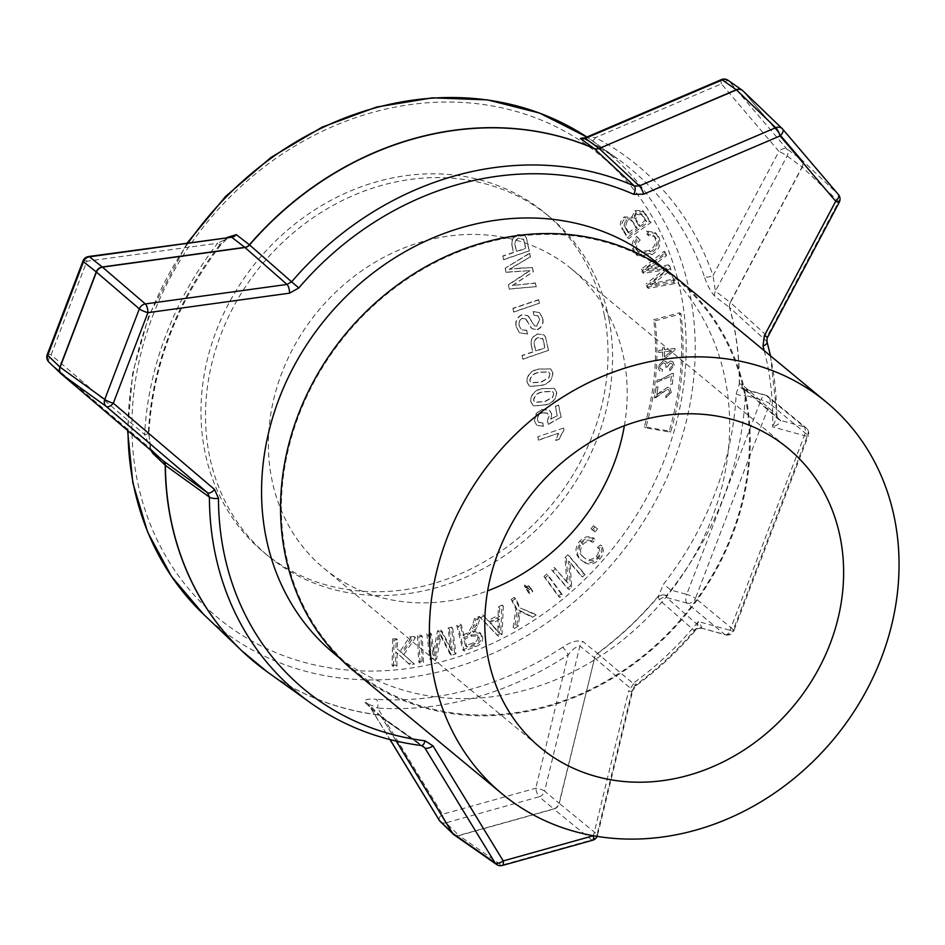 <?xml version="1.0" encoding="UTF-8"?>
<svg xmlns="http://www.w3.org/2000/svg" width="945" height="945" viewBox="0 0 945 945"><rect width="100%" height="100%" fill="white"/><g stroke="black" fill="none" stroke-linecap="round" stroke-linejoin="round"><path stroke-width="0.71" stroke-dasharray="4.72 3.54" d="M624.373 425.793A194.245 168.505 129.6 0 0 571.713 269.077A194.245 168.505 129.6 0 0 283.264 369.294A194.245 168.505 129.6 0 0 323.851 568.228A194.245 168.505 129.6 0 0 487.62 590.838M608.946 319.162A220.35 191.15 -50.4 0 1 506.39 554.408A220.35 191.15 -50.4 0 1 268.463 556.227A220.35 191.15 -50.4 0 1 209.128 453.943A220.35 191.15 -50.4 0 1 311.685 218.708A220.35 191.15 -50.4 0 1 549.624 216.889A220.35 191.15 -50.4 0 1 608.946 319.162M604.398 315.406A220.35 191.15 -50.4 0 1 501.854 550.64A220.35 191.15 -50.4 0 1 263.915 552.459A220.35 191.15 -50.4 0 1 204.592 450.174A220.35 191.15 -50.4 0 1 307.137 214.94A220.35 191.15 -50.4 0 1 545.076 213.121A220.35 191.15 -50.4 0 1 604.398 315.406M333.939 653.408A253.402 219.819 129.6 0 0 710.227 522.679A253.402 219.819 129.6 0 0 657.283 263.159M730.012 539.075A253.402 219.819 129.6 0 0 677.069 279.555A253.402 219.819 129.6 0 0 300.782 410.284A253.402 219.819 129.6 0 0 353.725 669.804A253.402 219.819 129.6 0 0 730.012 539.075M353.182 670.454A254.24 220.551 129.6 0 0 730.733 539.288A254.24 220.551 129.6 0 0 677.6 278.905M736.179 393.864A7.064 2.303 2.8 0 0 745.31 395.423L745.026 389.99L745.889 389.907L780.664 420.501C780.629 422.852 777.948 424.978 772.644 426.904L777.085 416.497L776.447 414.796L741.754 384.261L739.439 383.835L736.179 393.864A310.503 269.36 -50.4 0 1 715.046 493.195A310.503 269.36 -50.4 0 1 663.508 584.187L658.181 596.638L659.386 599.969L694.291 630.61L695.733 630.173L698.308 621.55C701.237 625.885 702.265 628.071 701.391 628.13L666.603 597.535L666.508 595.598L670.974 590.07A317.567 275.479 129.6 0 0 723.681 497.023A317.567 275.479 129.6 0 0 745.31 395.423L761.056 399.747L686.731 594.405L670.974 590.07L663.508 584.187M227.166 237.443L219.89 244.767L220.492 245.31L217.633 243.243L230.155 237.041C230.237 235.86 227.001 238.612 220.492 245.31C176.951 302.435 153.09 364.876 148.908 432.656L148.908 432.656A7.005 2.268 3 0 0 148.459 431.794L151.011 450.422M589.349 141.478A309.027 268.073 -50.4 0 1 617.735 158.89L589.55 141.596A7.005 3.426 -62.5 0 1 589.349 141.478L582.285 138.183M745.026 389.99A7.064 6.355 53.2 0 1 739.25 384.249A310.74 269.549 -50.4 0 0 729.528 307.468A7.005 5.965 -52.8 0 1 730.19 302.365L730.379 302.518A7.005 6.178 132.3 0 0 729.717 307.621L714.763 296.257C710.522 291.414 707.025 284.799 704.285 276.412A7.005 3.083 -19 0 0 713.014 275.597L715.412 291.143L787.114 156.031A7.005 5.977 126.2 0 0 787.504 155.157A7.005 5.977 126.2 0 0 786.653 148.767L729.127 81.235A7.005 6.131 125.1 0 0 728.134 80.337M655.098 320.839L681.002 313.929A296.624 257.312 -50.4 0 1 670.607 432.219L645.695 427.872A268.368 232.801 129.6 0 0 655.098 320.839L653.716 319.693L679.609 312.783A296.624 257.312 -50.4 0 1 669.225 431.074L644.313 426.727A268.368 232.801 129.6 0 0 653.716 319.693M647.36 285.13L648.388 288.402L675.262 283.559L674.234 280.275L651.377 285.26L670.974 269.88L669.757 266.017L646.699 270.353L666.52 255.67L665.504 252.445L642.718 270.341L643.687 273.424L667.394 269.384L647.36 285.13L645.978 283.984L647.006 287.245L648.388 288.402M637.284 250.248C635.831 246.491 636.8 243.101 640.214 240.089L638.04 237.573C633.599 241.861 632.418 246.527 634.497 251.594L637.473 255.693L651.814 254.796C659.09 250.236 661.441 244.318 658.889 237.03L656.326 233.58L647.868 232.222L648.506 235.588L654.542 236.38L656.243 238.672C658.003 244.141 656.066 248.488 650.396 251.724L639.198 252.74L635.902 249.102C634.438 245.334 635.418 241.955 638.832 238.943L640.214 240.089M623.783 230.639L628.661 238.624L651.058 222.418L643.888 211.68L636.268 211.763L633.315 218.13L625.484 218.118C621.231 222.11 620.664 226.28 623.783 230.639L622.401 229.493L627.279 237.478L649.664 221.26L642.505 210.534L634.886 210.617L631.933 216.984L624.102 216.972C619.837 220.965 619.27 225.134 622.401 229.493M397.502 639.73L394.065 640.143L393.474 666.556L396.9 666.154L397.195 653.054L409.764 664.618L414.406 664.063L403.787 654.649L415.481 637.591L410.957 638.135L401.436 652.605L397.29 648.884L397.502 639.73L396.109 638.584L392.683 638.997L394.065 640.143M422.285 636.292L418.859 636.942L420.064 663.071L423.49 662.41L422.285 636.292L420.903 635.146L417.477 635.796L418.859 636.942M431.463 634.06L428.191 634.957L431.475 660.59L436.578 659.197L441.079 635.264L451.403 655.157L455.974 653.916L452.69 628.271L449.418 629.169L452.171 650.632L441.953 631.201L438.882 632.04L434.251 655.889L431.463 634.06L430.081 632.914L426.797 633.8L428.191 634.957M461.432 625.165L458.124 626.464L464.267 651.058L475.37 646.699C480.733 645.069 483.143 641.667 482.6 636.493L480.781 633.422L473.882 632.571L477.508 626.216L480.19 617.817L476.02 619.447L473.988 625.862L469.819 633.741L464.16 636.079L461.432 625.165L460.05 624.019L456.73 625.318L462.873 649.912L473.977 645.553C479.339 643.923 481.749 640.521 481.218 635.347L479.387 632.276L472.488 631.425L476.115 625.07L478.796 616.672L474.638 618.302L472.606 624.716L468.436 632.595L466.617 633.433L462.778 634.934L460.05 624.019M515.663 598.563L512.556 600.488L517.234 609.95L514.541 628.449L518.321 626.098L520.152 611.226L532.472 617.321L536.098 615.077L520.341 608.025L515.663 598.563L514.281 597.417L511.162 599.343L512.556 600.488M529.543 589.574L527.983 590.684L529.732 593.637L532.874 591.405L529.755 586.786L526.093 586.101L525.975 587.755L528.456 588.274L529.543 589.574L528.16 588.428L526.589 589.538L527.983 590.684M548.183 575.245L545.324 577.596L559.771 597.488L562.629 595.137L548.183 575.245L546.801 574.099L543.942 576.45L545.324 577.596M555.636 568.606L553.038 571.028L568.961 589.574L571.737 586.975L569.989 562.381L582.498 576.946L585.097 574.513L569.173 555.967L566.386 558.566L568.158 583.171L554.254 567.449L551.644 569.882L553.038 571.028M583.018 544.344C586.195 541.131 589.526 540.481 593.035 542.383L594.913 539.075C590.011 536.76 585.439 537.823 581.187 542.265C575.871 549.199 576.096 555.353 581.86 560.692L580.478 559.546L581.86 560.692C587.625 565.618 593.602 565.11 599.815 559.156C603.477 554.892 604.186 550.545 601.941 546.115L598.953 548.348C600.642 551.384 600.24 554.384 597.724 557.361C593.035 561.673 588.605 561.838 584.412 557.857C579.887 554.148 579.415 549.647 583.018 544.344L581.636 543.198C584.801 539.985 588.144 539.335 591.653 541.237L593.035 542.383M591.653 541.237L593.519 537.929C588.629 535.614 584.045 536.677 579.793 541.119C574.489 548.053 574.714 554.195 580.478 559.546C586.231 564.472 592.22 563.964 598.421 558.011C602.095 553.746 602.804 549.399 600.547 544.97L597.571 547.202C599.26 550.238 598.846 553.238 596.342 556.215C591.653 560.527 587.211 560.692 583.018 556.699L584.967 558.33L583.018 556.699C578.494 553.002 578.033 548.49 581.636 543.198M594.842 526.873L592.409 529.956L595.114 532.035L597.535 528.94L593.448 525.727L591.027 528.81L592.409 529.956M484.064 615.916L480.651 617.64L498.594 636.375L502.055 634.627L503.354 606.194L499.692 608.037L499.48 616.565L489.333 621.668L482.682 614.77L479.269 616.494L497.212 635.229L500.673 633.481L501.96 605.048L498.31 606.891L498.098 615.408L487.951 620.522L482.682 614.77M634.65 682.219A300.037 260.265 129.6 0 0 698.308 621.55L730.012 630.268A7.064 3.272 105.4 0 1 725.441 634.839L701.391 628.13A7.064 6.237 -53.8 0 0 694.291 630.61A307.031 266.348 -50.4 0 1 635.3 685.302A7.005 0.969 -126.2 0 0 636.103 685.645A7.005 0.969 -126.2 0 0 634.65 682.219L628.602 691.185A7.005 1.701 -166.3 0 0 632.725 690.618L597.571 835.144A7.005 1.701 -166.3 0 1 593.448 835.711L628.602 691.185M656.716 382.205L671.304 376.063L670.383 384.178L672.285 384.131L673.49 373.405L671.954 373.44L661.441 379.228L656.952 380.114L656.716 382.205L671.304 376.063M662.61 349.969L658.736 350.453L658.7 352.485L662.587 352.001L662.469 359.159L664.3 358.923L674.919 350.063L674.943 348.41L664.441 349.733L664.477 347.5L662.646 347.736L662.705 350.04L658.736 350.453M663.248 360.659L657.874 366.589L659.362 370.546L662.067 371.479L662.457 369.436L660.342 368.656L659.504 366.447L663.071 362.809L665.056 363.364L665.682 367.239L667.43 366.884L670.312 362.998L671.883 363.435L672.651 365.491L669.568 368.692L669.792 370.688L674.269 365.42L672.899 361.675L670.407 360.919L667.005 363.435L665.918 361.38L663.248 360.659L657.874 366.589M660.271 391.891L656.704 395.01L658.003 386.907L656.125 386.859L654.389 397.774L667.371 389.269L668.812 389.789L669.627 392.447L665.918 395.601L665.8 397.691L671.245 392.447L669.958 387.993L667.654 387.19L656.704 395.01M741.754 384.261A7.064 6.249 131.3 0 0 743.703 388.726A7.064 6.249 131.3 0 0 745.889 389.907L745.121 389.824A7.064 6.58 57.8 0 1 739.439 383.835A310.74 269.549 129.6 0 0 729.717 307.621L766.655 341.322A7.005 2.989 164.4 0 1 767.068 341.984M453.423 834.293A7.005 6.024 134.2 0 0 458.88 835.404L445.934 822.835L539.205 796.765L553.675 808.908A7.005 5.93 130 0 0 558.779 804.148A7.005 5.93 130 0 0 559.074 803.25A7.005 1.701 -166.3 0 1 559.168 803.333A7.005 1.701 -166.3 0 1 559.263 803.404L597.122 834.305L632.288 689.779L635.3 685.302L597.63 653.527A7.005 6.202 130.2 0 0 594.641 657.992L632.288 689.779A7.005 1.701 -166.3 0 1 632.725 690.618L636.103 685.645C658.051 669.568 677.919 651.07 695.733 630.173C697.186 628.673 699.182 628.059 701.722 628.319L701.722 628.319M666.508 595.598A7.064 5.008 1.5 0 0 658.381 596.023A310.74 269.549 -50.4 0 1 597.441 653.373L582.911 641.525A7.005 5.942 129.2 0 0 579.911 645.99L594.452 657.838A7.005 5.942 -50.8 0 1 597.441 653.373L597.63 653.527A310.74 269.549 129.6 0 0 658.181 596.638A7.064 5.422 1.1 0 1 666.402 595.964M454.096 834.837A7.005 6.119 -55.1 0 0 455.762 835.616A7.005 6.119 -55.1 0 0 459.069 835.557A7.005 2.173 -105.6 0 1 458.975 835.486A7.005 2.173 -105.6 0 1 458.88 835.404L553.675 808.908A7.005 2.173 -105.6 0 0 553.77 808.979A7.005 2.173 -105.6 0 0 553.853 809.062L591.724 839.963L501.5 865.183L459.069 835.557L553.853 809.062A7.005 6.213 -50.8 0 0 559.263 803.404L594.641 657.992L559.074 803.25L544.603 791.107L579.911 645.99C576.037 646.628 572.138 649.569 568.217 654.791A7.005 1.158 56.6 0 0 562.7 647.207C570.733 641.749 577.478 639.859 582.911 641.525M421.612 745.57L381.91 717.468A7.005 6.083 125.3 0 0 380.433 715.885A7.005 6.083 125.3 0 0 377.965 714.94L364.971 702.454C363.66 699.631 367.451 698.579 376.334 699.3A7.005 2.953 93.7 0 1 377.634 708.077C372.259 705.442 369.365 704.415 368.928 704.982L390.061 739.592M267.175 671.8A310.74 269.549 129.6 0 0 377.965 714.94L420.797 745.262A307.031 266.348 -50.4 0 1 309.984 702.478M585.286 138.383C585.994 137.108 589.385 136.848 595.468 137.604L721.413 83.845L778.94 151.377L713.014 275.597A316.032 274.144 129.6 0 0 595.468 137.604A7.005 3.426 -62.5 0 1 589.55 141.596L583.774 138.844M776.447 414.796A7.064 6.249 131.3 0 0 778.396 419.226L778.278 419.119A7.064 6.143 134.8 0 1 776.636 414.973A307.031 266.348 -50.4 0 0 766.655 341.322L767.305 336.184L730.379 302.518L802.222 167.135L838.711 201.628L767.305 336.184A7.005 0.803 -152 0 1 767.812 336.869M714.763 296.257A7.005 5.965 -52.8 0 1 715.412 291.143L730.19 302.365L802.045 166.982A7.005 0.803 -152 0 1 802.14 167.052A7.005 0.803 -152 0 1 802.222 167.135A7.005 6.166 -46.6 0 0 801.762 159.87L743.302 91.228L782.826 129.3M61.531 374.173L49.175 362.337L150.857 448.981L144.597 434.511A7.005 2.268 3 0 0 148.908 432.656C149.782 445.107 150.598 450.718 151.365 449.501L151.082 449.182A7.005 6.131 -46.3 0 1 152.594 451.769M163.379 460.947A7.005 6.131 -46.3 0 0 163.261 460.853L150.857 448.981A7.005 6.131 -46.3 0 1 151.082 449.182L163.497 461.065M368.692 704.71L368.928 704.982A7.005 6.06 -46.1 0 0 368.077 703.919L389.978 739.569M421.482 745.546A7.005 3.048 97.1 0 1 420.797 745.262L423.313 746.231L380.87 716.251A7.005 6.06 -46.1 0 1 381.721 717.314L368.928 704.982M364.971 702.454A7.005 6.06 -46.1 0 1 368.077 703.919L380.87 716.251A7.005 6.06 -46.1 0 0 377.776 714.774A310.74 269.549 -50.4 0 1 254.075 661.701M396.345 741.116L381.721 717.314L396.238 741.093M591.027 528.81L593.72 530.889L596.153 527.794L597.535 528.94M596.153 527.794L593.448 525.727M593.72 530.889L595.114 532.035M596.342 556.215L597.724 557.361M597.571 547.202L598.953 548.348M600.547 544.97L601.941 546.115M598.421 558.011L599.815 559.156M579.793 541.119L581.187 542.265M593.519 537.929L594.913 539.075M551.644 569.882L567.579 588.428L570.355 585.829L568.606 561.236L581.116 575.788L583.715 573.367L567.78 554.821L565.004 557.42L566.764 582.025L568.158 583.171M566.764 582.025L554.254 567.449M565.004 557.42L566.386 558.566M567.78 554.821L569.173 555.967M583.715 573.367L585.097 574.513M581.116 575.788L582.498 576.946M568.606 561.236L569.989 562.381M570.355 585.829L571.737 586.975M567.579 588.428L568.961 589.574M543.942 576.45L558.377 596.342L561.236 593.98L562.629 595.137M561.236 593.98L546.801 574.099M558.377 596.342L559.771 597.488M526.589 589.538L528.338 592.491L531.48 590.259L528.373 585.64L524.711 584.955L524.581 586.609L525.975 587.755M524.581 586.609L527.074 587.129L528.16 588.428M524.711 584.955L526.093 586.101M529.732 587.317L531.125 588.463M531.48 590.259L532.874 591.405M528.338 592.491L529.732 593.637M511.162 599.343L515.852 608.804L513.147 627.303L516.939 624.952L518.758 610.08L531.09 616.175L534.716 613.931L520.341 608.025M518.959 606.879L514.281 597.417M534.716 613.931L536.098 615.077M531.09 616.175L532.472 617.321M518.758 610.08L520.152 611.226M518.25 615.337L519.632 616.494M516.939 624.952L518.321 626.098M513.147 627.303L514.541 628.449M515.852 608.804L517.234 609.95M489.805 622.59L498.039 618.432L497.956 631.922L489.805 622.59L491.187 623.735L499.421 619.589L499.338 633.079L491.187 623.735M479.269 616.494L480.651 617.64M487.951 620.522L489.333 621.668M498.098 615.408L499.48 616.565M498.31 606.891L499.692 608.037M501.96 605.048L503.354 606.194M500.673 633.481L502.055 634.627M497.212 635.229L498.594 636.375M495.003 628.106L496.385 629.252M498.039 618.432L499.421 619.589M497.956 631.922L499.338 633.079M463.475 637.757L470.61 634.969L476.623 634.78L477.804 636.694C478.028 639.718 476.575 641.749 473.433 642.777L465.507 645.884L463.475 637.757L464.869 638.903L471.992 636.115L478.016 635.926L479.186 637.84C479.41 640.864 477.957 642.895 474.827 643.923L466.889 647.03L464.869 638.903M456.73 625.318L458.124 626.464M462.778 634.934L464.16 636.079M468.436 632.595L469.819 633.741M472.606 624.716L473.988 625.862M474.638 618.302L476.02 619.447M478.796 616.672L480.19 617.817M476.115 625.07L477.508 626.216M474.189 629.417L475.571 630.563M472.488 631.425L473.882 632.571M481.218 635.347L482.6 636.493M462.873 649.912L464.267 651.058M465.507 645.884L466.889 647.03M470.61 634.969L471.992 636.115M477.804 636.694L479.186 637.84M473.433 642.777L474.827 643.923M426.797 633.8L430.081 659.445L435.196 658.051L439.685 634.119L450.021 654.011L454.592 652.771L451.308 627.126L448.036 628.023L450.777 649.475L440.571 630.055L437.5 630.894L432.869 654.743L434.251 655.889M432.869 654.743L430.081 632.914M437.5 630.894L438.882 632.04M440.571 630.055L441.953 631.201M450.777 649.475L452.171 650.632M448.036 628.023L449.418 629.169M451.308 627.126L452.69 628.271M454.592 652.771L455.974 653.916M450.021 654.011L451.403 655.157M439.685 634.119L441.079 635.264M435.196 658.051L436.578 659.197M430.081 659.445L431.475 660.59M417.477 635.796L418.682 661.913L422.108 661.264L423.49 662.41M422.108 661.264L420.903 635.146M418.682 661.913L420.064 663.071M392.683 638.997L392.08 665.41L395.518 665.008L395.813 651.896L408.382 663.473L413.024 662.918L402.405 653.503L414.099 636.446L409.575 636.989L400.042 651.459L397.29 648.884M395.908 647.738L396.109 638.584M400.042 651.459L401.436 652.605M409.575 636.989L410.957 638.135M414.099 636.446L415.481 637.591M402.405 653.503L403.787 654.649M413.024 662.918L414.406 664.063M408.382 663.473L409.764 664.618M395.813 651.896L397.195 653.054M395.518 665.008L396.9 666.154M392.08 665.41L393.474 666.556M638.56 225.312L634.438 217.952L636.198 213.594L640.545 213.286L645.329 220.409L638.56 225.312L639.954 226.457L635.82 219.098L637.591 214.751L641.927 214.432L646.723 221.555L639.954 226.457M628.224 232.789L623.983 225.619L625.85 219.831L630.847 219.689L635.926 227.225L628.224 232.789L629.606 233.947L625.377 226.765L627.244 220.988L632.229 220.835L637.308 228.371L629.606 233.947M627.279 237.478L628.661 238.624M624.102 216.972L625.484 218.118M631.933 216.984L633.315 218.13M634.886 210.617L636.268 211.763M649.664 221.26L651.058 222.418M645.329 220.409L646.723 221.555M634.438 217.952L635.82 219.098M636.198 213.594L637.591 214.751M635.926 227.225L637.308 228.371M623.983 225.619L625.377 226.765M625.85 219.831L627.244 220.988M638.832 238.943L636.658 236.427C632.217 240.703 631.036 245.381 633.115 250.449L636.091 254.548L650.432 253.65C657.696 249.09 660.059 243.172 657.496 235.884L654.944 232.435L646.486 231.076L647.124 234.443L653.16 235.222L654.861 237.526C656.621 242.995 654.672 247.342 649.014 250.579L650.396 251.724M649.014 250.579L637.816 251.594L635.902 249.102M654.861 237.526L656.243 238.672M647.124 234.443L648.506 235.588M646.486 231.076L647.868 232.222M657.496 235.884L658.889 237.03M650.432 253.65L651.814 254.796M633.115 250.449L634.497 251.594M636.658 236.427L638.04 237.573M647.006 287.245L673.88 282.413L672.852 279.129L649.983 284.114L669.592 268.723L668.375 264.86L645.305 269.207L665.126 254.512L664.111 251.299L641.336 269.195L642.305 272.278L666.012 268.238L645.978 283.984M666.012 268.238L667.394 269.384M642.305 272.278L643.687 273.424M641.336 269.195L642.718 270.341M664.111 251.299L665.504 252.445M665.126 254.512L666.52 255.67M645.305 269.207L646.699 270.353M668.375 264.86L669.757 266.017M669.592 268.723L670.974 269.88M654.247 280.937L655.629 282.082M649.983 284.114L651.377 285.26M672.852 279.129L674.234 280.275M673.88 282.413L675.262 283.559M644.313 426.727L645.695 427.872M679.609 312.783L681.002 313.929M669.225 431.074L670.607 432.219M770.541 355.911L777.085 416.497L778.278 419.119A7.064 6.143 134.8 0 0 780.664 420.501M764.233 350.678A300.037 260.265 129.6 0 1 772.644 426.904L804.349 435.621A7.064 1.276 -159.1 0 0 808.235 435.893A7.064 7.064 0 0 0 806.144 427.931A7.064 6.131 129.6 0 0 804.112 426.892A7.064 3.272 105.4 0 1 804.349 435.621L730.012 630.268A7.064 1.276 20.9 0 0 733.911 630.551L808.235 435.893A7.064 1.276 -159.1 0 0 807.668 435.031A7.064 6.131 129.6 0 0 806.144 427.931L768.273 396.557A7.064 7.064 0 0 0 765.639 395.187A7.064 3.272 105.4 0 1 766.241 395.506A7.064 6.131 129.6 0 1 768.273 396.557A7.064 6.131 129.6 0 1 769.797 403.657L807.668 435.031L733.344 629.689L695.473 598.303L769.797 403.657A7.064 1.276 20.9 0 0 761.056 399.747A7.064 3.272 105.4 0 1 765.639 395.187L743.703 388.726L778.396 419.226A7.064 6.249 131.3 0 0 780.582 420.419L804.112 426.892L766.241 395.506L745.889 389.907M659.386 599.969A7.064 6.249 -48.7 0 1 666.603 597.535L686.956 603.134L724.827 634.52L701.296 628.047A7.064 6.249 -48.7 0 0 694.091 630.445M658.819 350.524L658.7 352.485M658.783 352.556L662.587 352.001M662.669 352.072L662.469 359.159M662.551 359.23L664.3 358.923M664.382 359.005L674.919 350.063M675.002 350.134L674.943 348.41M675.025 348.481L664.441 349.733M664.524 349.804L664.477 347.5M664.559 347.571L662.646 347.736M662.74 347.807L662.705 350.04M671.8 350.914L664.418 357.009L664.5 351.835L671.8 350.914L664.323 356.938L664.406 351.764L671.718 350.843M657.968 366.66L659.456 370.617L662.067 371.479M662.15 371.55L662.457 369.436M662.539 369.507L660.425 368.727L659.504 366.447M659.598 366.53L663.071 362.809M663.154 362.88L665.138 363.435L665.989 365.786M666.071 365.857L665.682 367.239M665.764 367.31L667.43 366.884M667.501 366.625L670.312 362.998M670.407 363.069L671.966 363.506L672.651 365.491M672.734 365.561L669.568 368.692M669.662 368.763L669.792 370.688M669.887 370.759L674.269 365.42M674.352 365.491L672.994 361.746L670.407 360.919M670.489 360.99L667.005 363.435M667.099 363.506L666.001 361.451L663.343 360.73M671.387 376.134L670.383 384.178M670.477 384.249L672.285 384.131M672.367 384.202L673.49 373.405M673.572 373.476L671.954 373.44M672.037 373.511L661.441 379.228M661.535 379.299L656.952 380.114M657.035 380.185L656.799 382.276M656.799 395.081L658.003 386.907M658.086 386.978L656.125 386.859M656.208 386.93L654.389 397.774M654.472 397.857L655.771 397.573M655.865 397.644L667.371 389.269M667.453 389.34L668.895 389.86L669.627 392.447M669.71 392.518L665.918 395.601M666.012 395.671L665.8 397.691M665.882 397.762L671.245 392.447M671.328 392.518L670.04 388.064L667.654 387.19M667.749 387.261L660.354 391.962M508.375 284.693L509.19 288.922L536.051 286.666L535.342 282.98L512.344 285.484L533.169 271.747L532.33 267.435L509.201 269.23L530.287 256.875L529.578 253.189L505.185 268.215L505.941 272.148L529.661 270.648L508.375 284.693L509.19 288.922M516.088 326.415L519.301 332.782L527.345 333.928L526.648 330.36L521.321 329.616L519.077 325.576C518.368 322.351 519.49 319.918 522.431 318.276L525.444 318.737L531.964 328.683L537.221 329.557C541.839 327.124 543.611 323.403 542.536 318.394L539.489 312.511L533.169 311.543L533.854 315.11L537.823 315.736L539.56 319.245L536.772 325.907L534.551 325.942L527.712 315.606L521.912 314.638C517.01 317.201 515.072 321.123 516.088 326.415L519.514 332.959L527.345 333.928M530.322 386.399L541.308 385.324C548.584 383.717 552.388 379.547 552.719 372.826L550.557 368.857L538.154 369.07C530.877 370.688 527.086 374.858 526.767 381.567L528.916 385.548L530.547 386.576L541.308 385.324M534.362 420.832L536.642 425.085L543.115 426.278L542.808 422.911L538.626 422.25L537.315 419.816C537.043 416.272 538.709 413.91 542.288 412.693L547.309 413.071L548.809 415.918L547.344 421.033L548.301 424.175L560.94 417.147L558.613 405.121L555.329 406.22L557.148 415.599L550.758 419.119L551.596 414.028L549.494 410.319L541.851 409.386L536.228 413.343L534.362 420.832L536.866 425.262L543.115 426.278M563.409 428.085L537.788 436.732L538.414 439.98L558.389 433.247L555.743 440.37L558.767 439.354L563.822 430.176L563.409 428.085L537.788 436.732M534.102 405.913L545.076 404.838C552.364 403.22 556.168 399.05 556.499 392.329L554.325 388.371L541.934 388.572C534.657 390.19 530.854 394.36 530.535 401.082L532.696 405.051L534.315 406.09L545.076 404.838M522.053 355.45L522.75 359.029L548.383 350.394L545.608 337.4L543.824 334.743L537.362 334.022C532.07 336.361 530.074 340.247 531.373 345.693L532.578 351.906L522.053 355.45L522.75 359.029M512.934 308.318L513.631 311.885L539.264 303.25L538.567 299.671L512.934 308.318L513.631 311.885M502.811 255.977L503.508 259.556L529.129 250.909L526.365 237.916L524.569 235.258L518.12 234.537C512.816 236.876 510.82 240.774 512.131 246.22L513.324 252.433L502.811 255.977L503.508 259.556M538 436.909L538.414 439.98M538.626 440.157L558.389 433.247M558.601 433.424L555.743 440.37M555.955 440.547L558.767 439.354M558.979 439.531L563.822 430.176M564.035 430.353L563.633 428.262M543.328 426.455L542.808 422.911M543.032 423.088L538.851 422.427L537.315 419.816M537.528 419.993C537.268 416.461 538.922 414.087 542.501 412.882L542.288 412.693M542.501 412.882L547.533 413.248L548.809 415.918M549.021 416.107L547.344 421.033M547.568 421.21L548.301 424.175M548.525 424.352L560.94 417.147M561.165 417.324L558.613 405.121M558.838 405.299L555.329 406.22M555.554 406.397L557.148 415.599M557.361 415.776L550.758 419.119M550.97 419.308L551.596 414.028M551.809 414.205L549.707 410.496L541.851 409.386M542.076 409.563L536.228 413.343M536.441 413.52L534.575 421.009M545.289 405.015C552.577 403.397 556.381 399.227 556.711 392.506L556.499 392.329M556.711 392.506L554.55 388.549L541.934 388.572M542.146 388.761C534.87 390.368 531.078 394.537 530.747 401.259L530.535 401.082M530.747 401.259L532.909 405.24L534.315 406.09M553.758 393.533L552.66 397.502L544.674 401.755L534.882 402.31L533.712 400.255C534.587 395.648 537.611 392.896 542.784 392.01L552.565 391.419L553.758 393.533L552.435 397.325L544.462 401.578L534.669 402.121L533.488 400.078C534.362 395.471 537.398 392.718 542.572 391.821L552.341 391.242L553.546 393.356M541.52 385.501C548.797 383.894 552.612 379.725 552.931 373.003L552.719 372.826M552.931 373.003L550.77 369.034L538.154 369.07M538.378 369.247C531.102 370.865 527.298 375.035 526.979 381.756L526.767 381.567M526.979 381.756L529.141 385.725L530.547 386.576M549.99 374.031L548.88 378L540.906 382.252L531.102 382.796L529.932 380.752C530.807 376.145 533.842 373.393 539.016 372.495L548.785 371.917L549.99 374.031L548.667 377.823L540.682 382.075L530.889 382.619L529.72 380.575C530.594 375.968 533.618 373.216 538.804 372.318L548.572 371.739L549.766 373.854M522.963 359.206L548.383 350.394M548.596 350.571L545.608 337.4M545.82 337.578L544.036 334.92L537.362 334.022M537.587 334.199C532.283 336.538 530.287 340.436 531.586 345.87L531.373 345.693M531.586 345.87L532.578 351.906M532.791 352.083L522.278 355.627M543.777 341.936L544.946 347.984L535.744 351.091L534.563 344.972C533.712 341.617 534.917 339.231 538.166 337.802L542.985 339.09L544.733 347.807L535.531 350.914L534.35 344.795C533.5 341.44 534.705 339.042 537.953 337.625L542.773 338.912L543.564 341.759M542.288 338.239L542.985 339.09L542.288 338.239M527.558 334.117L526.648 330.36M526.873 330.537L521.534 329.805L519.077 325.576M519.289 325.753C518.581 322.529 519.703 320.095 522.644 318.453L522.431 318.276M522.644 318.453L525.668 318.914L526.412 319.812M526.625 319.989L530.96 327.691M531.173 327.868L532.177 328.86L537.221 329.557M537.445 329.746C542.064 327.301 543.836 323.58 542.761 318.571L542.536 318.394M542.761 318.571L539.701 312.689L533.169 311.543M533.382 311.72L533.854 315.11M534.067 315.299L538.048 315.913L539.56 319.245M539.772 319.434L536.772 325.907M536.984 326.084L534.551 325.942L528.964 316.953M529.176 317.13L527.924 315.795L521.912 314.638M522.124 314.815C517.234 317.378 515.285 321.3 516.313 326.592M513.844 312.074L539.264 303.25M539.477 303.428L538.567 299.671M538.78 299.849L513.159 308.495M509.402 289.099L536.051 286.666M536.264 286.855L535.342 282.98M535.555 283.157L512.344 285.484M512.556 285.662L533.169 271.747M533.382 271.924L532.33 267.435M532.543 267.624L518.793 268.144M519.006 268.321L509.201 269.23M509.414 269.408L530.287 256.875M530.511 257.064L529.578 253.189M529.791 253.366L505.185 268.215M505.398 268.392L505.941 272.148M506.154 272.325L529.661 270.648M529.873 270.825L508.587 284.87M503.72 259.733L529.129 250.909M529.354 251.086L526.365 237.916M526.578 238.093L524.794 235.435L518.12 234.537M518.332 234.714C513.04 237.065 511.044 240.951 512.344 246.397L512.131 246.22M512.344 246.397L513.324 252.433M513.548 252.61L503.035 256.154M524.534 242.452L525.703 248.511L516.502 251.618L515.32 245.499C514.47 242.133 515.675 239.746 518.923 238.329L523.743 239.617L525.491 248.334L516.289 251.429L515.108 245.322C514.257 241.955 515.462 239.569 518.71 238.152L523.518 239.428L524.31 242.274M523.046 238.766L523.743 239.617L523.046 238.766M203.612 614.345A307.031 266.348 129.6 0 0 673.986 460.829A307.031 266.348 129.6 0 0 594.665 142.364A307.031 266.348 129.6 0 0 586.88 137.025L617.735 158.89A309.027 268.073 -50.4 0 1 704.285 276.412M188.303 242.794A307.031 266.348 129.6 0 0 149.275 316.575A307.031 266.348 129.6 0 0 128.024 430.837M152.665 316.079A300.037 260.265 -50.4 0 1 514.304 110.908A300.037 260.265 -50.4 0 1 665.422 457.037A300.037 260.265 -50.4 0 1 303.782 662.209A300.037 260.265 -50.4 0 1 152.665 316.079M502.421 865.455A7.005 2.173 -105.6 0 1 501.5 865.183A7.005 6.119 -55.1 0 1 498.192 865.23M539.205 796.765A7.005 5.93 130 0 0 544.32 792.005A7.005 5.93 130 0 0 544.603 791.107A7.005 1.701 -166.3 0 0 535.756 788.224L442.484 814.295L377.634 708.077A316.032 274.144 129.6 0 0 568.217 654.791L535.756 788.224A7.005 2.173 -105.6 0 0 539.205 796.765M721.354 79.628A7.005 1.784 -113.1 0 0 721.413 83.845A7.005 3.449 139.6 0 1 729.127 81.235L743.113 91.074L801.573 159.705L786.653 148.767A7.005 3.449 139.6 0 0 778.94 151.377A7.005 0.803 -152 0 1 787.114 156.031L802.045 166.982A7.005 5.977 126.2 0 0 802.435 166.096A7.005 5.977 126.2 0 0 801.573 159.705A7.005 3.449 139.6 0 1 801.667 159.788A7.005 3.449 139.6 0 1 801.762 159.87L838.25 194.363A7.005 6.166 -46.6 0 1 838.711 201.628A7.005 0.803 -152 0 1 839.231 202.313M742.345 90.342A7.005 6.131 125.1 0 1 743.113 91.074A7.005 3.449 139.6 0 1 743.207 91.145A7.005 3.449 139.6 0 1 743.302 91.228A7.005 6.013 -46.1 0 0 742.935 90.85M148.459 431.794A309.027 268.073 -50.4 0 1 169.438 334.235A309.027 268.073 -50.4 0 1 219.89 244.767M562.7 647.207A309.027 268.073 -50.4 0 1 376.334 699.3M49.175 362.337A7.005 3.485 130.4 0 1 51.113 354.847L86.857 261.245L217.633 243.243A316.032 274.144 129.6 0 0 144.597 434.511L51.113 354.847A7.005 1.264 -159.1 0 0 47.25 354.576M82.995 260.974A7.005 1.264 -159.1 0 1 86.857 261.245A7.005 2.528 82.2 0 1 88.582 256.532M592.645 840.235A7.005 2.173 -105.6 0 1 591.724 839.963A7.005 6.213 -50.8 0 0 597.122 834.305A7.005 1.701 -166.3 0 1 597.571 835.144A7.005 7.005 0 0 1 597.157 836.36M439.189 820.177A7.005 3.343 148.6 0 1 442.484 814.295A7.005 2.173 -105.6 0 0 445.934 822.835A7.005 6.024 134.2 0 1 440.287 821.548M523.282 612.443L524.664 613.589M497.885 626.204L499.267 627.35M466.617 633.433L468.011 634.579M473.977 645.553L475.37 646.699M441.587 637.851L442.969 638.997M438.952 638.241L440.335 639.387M644.856 213.416L646.25 214.562M635.796 220.776L637.178 221.921M642.777 216.216L644.159 217.374M625.035 227.58L626.429 228.725M632.961 222.382L634.343 223.528M663.307 270.27L664.689 271.416M662.847 268.793L664.24 269.951M650.349 265.557L651.731 266.703M654.708 267.104L656.09 268.25M655.405 282.827L656.787 283.984M686.956 603.134A7.064 3.272 105.4 0 1 686.731 594.405A7.064 1.276 -159.1 0 1 695.473 598.303A7.064 6.131 129.6 0 1 686.956 603.134M724.827 634.52A7.064 6.131 129.6 0 0 733.344 629.689A7.064 1.276 20.9 0 1 733.911 630.551A7.064 7.064 0 0 1 725.441 634.839A7.064 3.272 105.4 0 1 724.827 634.52M323.851 568.228L540.28 747.554M268.463 556.227L263.915 552.459M663.213 268.073L677.069 279.555M187.216 242.948L148.802 315.795L132.725 372.803L127.587 430.459M528.456 588.274L527.074 587.129M529.755 586.786L528.373 585.64M480.781 633.422L479.387 632.276M478.016 635.926L476.623 634.78M643.888 211.68L642.505 210.534M641.927 214.432L640.545 213.286M632.229 220.835L630.847 219.689M639.198 252.74L637.816 251.594M654.542 236.38L653.16 235.222M656.326 233.58L654.944 232.435M637.473 255.693L636.091 254.548M339.869 658.322L353.725 669.804M549.624 216.889L545.076 213.121M571.713 269.077L788.142 448.402"/><path stroke-width="1.42" d="M828.73 647.349A194.245 168.505 -50.4 0 1 540.28 747.554A194.245 168.505 -50.4 0 1 499.704 548.62A194.245 168.505 -50.4 0 1 788.142 448.402A194.245 168.505 -50.4 0 1 828.73 647.349M487.62 590.838A194.245 168.505 129.6 0 0 612.301 468.023A194.245 168.505 129.6 0 0 624.373 425.793M663.213 268.073L657.283 263.159A253.402 219.819 129.6 0 0 280.996 393.888A253.402 219.819 129.6 0 0 333.939 653.408L339.869 658.322M826.426 402.204L677.6 278.905A254.24 220.551 129.6 0 0 300.061 410.059A254.24 220.551 129.6 0 0 353.182 670.454L502.008 793.753A254.24 220.551 -50.4 0 1 448.887 533.37A254.24 220.551 -50.4 0 1 826.426 402.204A254.24 220.551 -50.4 0 1 879.547 662.599A254.24 220.551 -50.4 0 1 502.008 793.753M782.826 129.3L838.25 194.363A7.005 3.449 139.6 0 1 838.369 194.493A7.005 3.449 139.6 0 1 835.723 201.261A7.005 0.803 -152 0 0 839.231 202.313L767.812 336.869A7.005 0.803 -152 0 1 764.316 335.818L835.723 201.261L780.074 135.926L643.651 194.162L633.717 194.316A300.037 260.265 129.6 0 0 298.797 287.953L289.56 293.163A7.005 2.528 -97.8 0 0 286.996 284.433L244.79 247.354L231.714 237.23L89.48 256.816A7.005 2.528 82.2 0 0 88.582 256.532L231.714 237.23A7.005 6.19 127.8 0 0 236.321 234.643L227.166 237.443M236.321 234.643L249.397 244.779A310.74 269.549 -50.4 0 1 594.051 148.424L580.336 138.466A7.005 6.154 126 0 0 585.286 138.383L585.38 137.663L721.354 79.628A7.005 1.784 -113.1 0 1 722.264 79.9L585.286 138.383L598.988 148.341A7.005 6.154 -54 0 1 594.051 148.424L594.24 148.578A7.005 5.989 133 0 0 599.177 148.495L736.249 89.74L722.264 79.9A7.005 6.131 125.1 0 1 726.445 79.545A7.005 6.131 125.1 0 1 728.134 80.337L742.12 90.177A7.005 6.131 125.1 0 0 740.431 89.373A7.005 6.131 125.1 0 0 736.249 89.74A7.005 1.784 66.9 0 1 736.344 89.81A7.005 1.784 66.9 0 1 736.438 89.893A7.005 6.013 -46.1 0 1 742.935 90.85A7.005 7.005 0 0 0 742.12 90.177A7.005 6.131 125.1 0 1 742.345 90.342M582.285 138.183L580.336 138.466M764.316 335.818L763.005 346.083A7.005 2.989 164.4 0 0 767.068 341.984L770.541 355.911M163.379 460.947A7.005 6.131 -46.3 0 1 163.497 461.065A7.005 6.131 -46.3 0 1 165.21 465.235L165.399 465.389A7.005 6.024 125.7 0 0 163.45 461.018L207.463 492.699L209.412 497.105L165.399 465.389A310.74 269.549 129.6 0 0 267.175 671.8L309.984 702.478A307.031 266.348 -50.4 0 1 209.412 497.105A7.005 2.41 179.9 0 0 218.472 498.322L214.574 489.498A7.005 3.485 130.4 0 1 207.463 492.699L106.206 406.421L61.567 374.196L163.45 461.018L61.531 374.173M432.975 745.877L425.037 740.821A7.005 3.048 97.1 0 1 421.482 745.546L424.766 747.802A7.005 3.343 -31.4 0 0 432.975 745.877L503.224 860.93L593.401 835.723M633.717 194.316A7.005 3.39 -66.2 0 0 634.355 186.011L594.24 148.578A310.74 269.549 129.6 0 0 249.574 244.932L291.615 281.834A307.031 266.348 -50.4 0 1 634.355 186.011L639.316 185.941L775.739 127.705L736.438 89.893L599.177 148.495L639.316 185.941A7.005 1.784 -113.1 0 1 643.651 194.162M254.075 661.701A310.74 269.549 -50.4 0 1 241.707 650.703A310.74 269.549 -50.4 0 1 165.21 465.235L152.795 453.364L151.011 450.422M298.797 287.953L291.615 281.834L286.996 284.433L145.341 303.936L102.45 267.14A7.005 2.528 -97.8 0 0 102.355 267.057A7.005 2.528 -97.8 0 0 102.261 266.986L244.79 247.354A7.005 6.19 127.8 0 0 249.397 244.779L249.574 244.932A7.005 5.954 131.3 0 1 244.979 247.519L102.45 267.14A7.005 5.93 -49.4 0 0 96.437 272.077A7.005 1.264 -159.1 0 1 96.343 271.995A7.005 1.264 -159.1 0 1 96.248 271.912L83.467 261.741L47.722 355.355L59.925 367.05L96.248 271.912A7.005 6.213 128.5 0 1 102.261 266.986L89.48 256.816A7.005 6.213 128.5 0 0 83.467 261.741A7.005 1.264 -159.1 0 1 82.995 260.974L47.25 354.576A7.005 7.005 0 0 0 48.951 362.136A7.005 6.154 133.8 0 0 49.175 362.337M152.594 451.769A7.005 6.131 -46.3 0 1 152.795 453.364M187.216 242.948L225.571 196.442L271.109 157.342L322.068 127.162L376.512 107.057L432.337 97.843L487.419 99.863L539.619 113.093L586.88 137.025A307.031 266.348 129.6 0 0 188.303 242.794M390.061 739.592L439.46 820.508L452.395 833.077A7.005 3.343 -31.4 0 0 452.49 833.147A7.005 3.343 -31.4 0 0 452.584 833.23L495.015 862.856L424.766 747.802L421.612 745.57M396.238 741.093L452.395 833.077A7.005 6.024 134.2 0 0 453.222 834.116A7.005 6.024 134.2 0 0 453.423 834.293M764.233 350.678A300.037 260.265 129.6 0 0 763.005 346.083M289.56 293.163L147.904 312.665L113.317 403.22L214.574 489.498M218.472 498.322A300.037 260.265 129.6 0 0 425.037 740.821M396.345 741.116L452.584 833.23A7.005 6.119 -55.1 0 0 454.096 834.837L496.527 864.451A7.005 6.119 -55.1 0 1 495.015 862.856A7.005 3.343 148.6 0 0 503.224 860.93A7.005 2.173 -105.6 0 1 502.421 865.455L592.645 840.235A7.005 2.173 -105.6 0 0 593.448 835.734M128.024 430.837A307.031 266.348 129.6 0 0 203.612 614.345L241.707 650.703L267.175 671.8M104.753 399.428L139.328 308.873L96.437 272.077L60.102 367.203L104.753 399.428A7.005 1.264 -159.1 0 0 113.317 403.22A7.005 3.485 130.4 0 1 106.206 406.421A7.005 5.989 -54.2 0 1 104.753 399.428M742.935 90.85L782.247 128.662A7.005 6.013 -46.1 0 0 775.739 127.705A7.005 1.784 66.9 0 1 780.074 135.926A7.005 3.449 139.6 0 0 782.72 129.158A7.005 7.005 0 0 0 782.247 128.662A7.005 6.013 -46.1 0 1 782.602 129.04A7.005 3.449 139.6 0 1 782.72 129.158L838.369 194.493A7.005 7.005 0 0 1 839.231 202.313M147.904 312.665A7.005 2.528 -97.8 0 0 145.341 303.936A7.005 5.93 -49.4 0 0 139.328 308.873A7.005 1.264 -159.1 0 0 147.904 312.665M163.497 461.065L61.449 374.102A7.005 3.485 130.4 0 1 61.378 374.043A7.005 6.154 133.8 0 1 61.141 373.83A7.005 7.005 0 0 0 61.449 374.102A7.005 3.485 130.4 0 0 61.567 374.196A7.005 5.989 -54.2 0 1 60.102 367.203A7.005 1.264 -159.1 0 1 59.925 367.05A7.005 6.154 133.8 0 0 61.141 373.83L48.951 362.136A7.005 6.154 133.8 0 1 47.722 355.355A7.005 1.264 -159.1 0 1 47.25 354.576M440.287 821.548A7.005 6.024 134.2 0 1 439.46 820.508A7.005 3.343 148.6 0 1 439.189 820.177A7.005 7.005 0 0 0 440.287 821.548L453.222 834.116A7.005 7.005 0 0 0 454.096 834.837M498.192 865.23A7.005 6.119 -55.1 0 1 496.527 864.451A7.005 7.005 0 0 0 502.421 865.455M728.134 80.337A7.005 7.005 0 0 0 721.354 79.628M583.774 138.844L581.789 138.1L585.38 137.675M767.812 336.869C767.116 337.294 766.867 338.995 767.068 341.984M88.582 256.532A7.005 7.005 0 0 0 82.995 260.974M592.645 840.235A7.005 7.005 0 0 0 597.157 836.36M389.978 739.569L439.189 820.177M309.984 702.478C342.893 725.878 380.055 740.242 421.482 745.546M203.612 614.345L171.494 576.415L147.633 532.07L132.832 482.848L127.587 430.459"/></g></svg>
